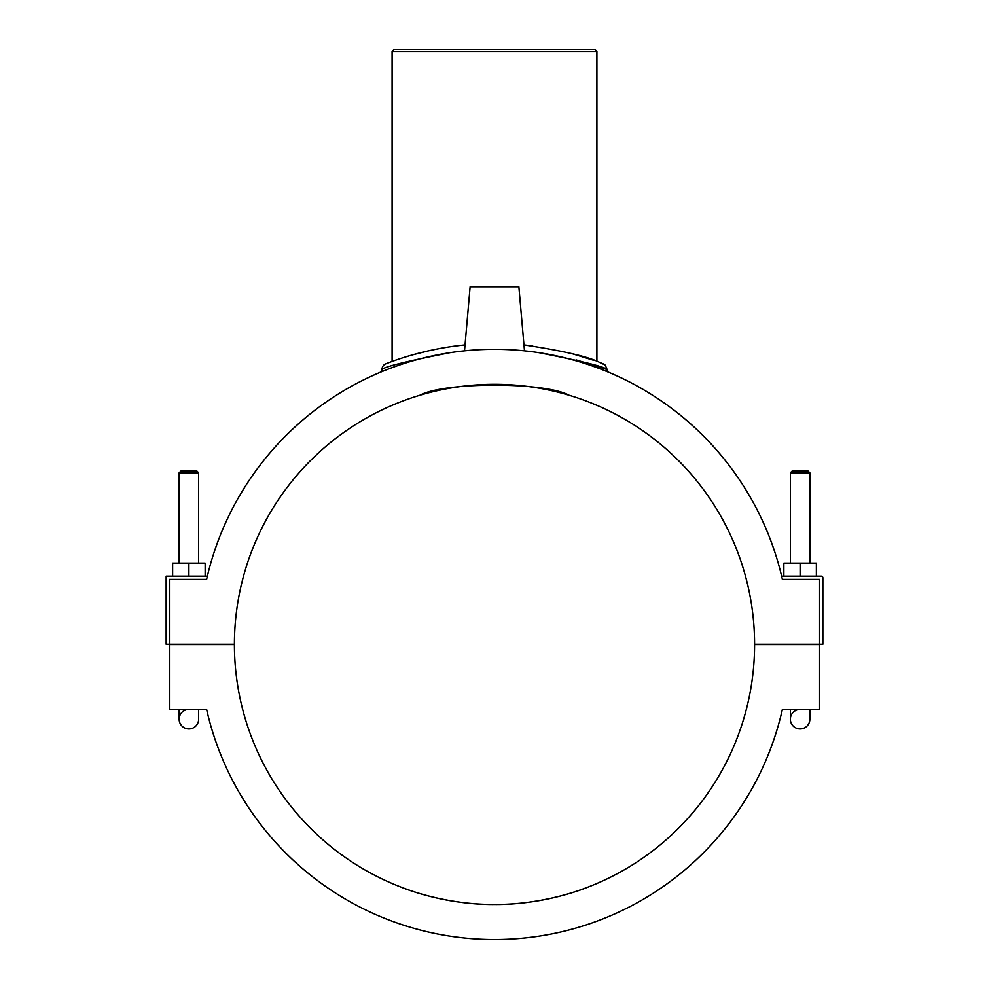 <?xml version="1.0" encoding="UTF-8"?>
<svg xmlns="http://www.w3.org/2000/svg" width="989" height="989" viewBox="0 0 989 989"><rect width="100%" height="100%" fill="white"/><g stroke="black" fill="none" stroke-linecap="round" stroke-linejoin="round"><path stroke-width="1.48" d="M594.859 884.364L589.938 886.367M587.145 887.442C572.47 893.475 534.542 904.898 494.5 904.502C454.458 904.898 416.53 893.475 401.855 887.442C416.53 893.475 454.458 904.898 494.5 904.502C534.542 904.898 572.47 893.475 587.145 887.442M394.141 884.364L399.062 886.367M596.911 51.502L594.859 49.45L394.141 49.45L392.089 51.502L596.911 51.502L596.911 361.442M428.41 350.835L412.574 354.853M576.426 354.853L593.919 360.379L571.617 353.53M532.379 345.878L523.972 344.926C563.223 350.823 588.529 356.695 599.903 362.53L603.216 363.816M457.944 345.717L455.447 346.026M392.089 51.502L392.089 361.442M569.182 395.279C545.013 381.779 443.987 381.779 419.818 395.279C443.987 381.779 545.013 381.779 569.182 395.279M538.226 352.529C581.829 361.109 604.811 366.783 607.159 369.54L576.426 359.971M465.028 344.926C418.112 349.476 383.955 364.793 385.821 363.791C383.608 364.62 382.286 366.536 381.853 369.527C384.189 366.783 407.159 361.121 450.761 352.529M385.834 363.791L389.703 362.32M402.634 357.857L406.479 356.646M580.84 356.139L589.642 358.933M607.147 369.54L607.147 371.617A295.142 295.142 0 0 1 781.631 576.142L821.241 576.142A1.619 1.619 0 0 1 822.86 577.761L822.86 644.247L819.609 644.247L819.609 579.393L782.386 579.393A295.142 295.142 0 0 0 206.614 579.393L169.391 579.393L169.391 644.247L166.14 644.247L166.14 576.142L207.369 576.142A295.142 295.142 0 0 1 381.853 371.617L381.853 369.527M782.386 709.434A295.142 295.142 0 0 1 206.614 709.434A295.142 295.142 0 0 0 782.386 709.434L819.609 709.434L819.609 644.568L754.595 644.568A260.095 260.095 0 0 1 494.5 904.502A260.095 260.095 0 0 1 234.405 644.568L169.391 644.568L169.391 709.434L206.614 709.434M206.614 579.393L169.391 579.393M205.143 576.142L205.143 563.137L172.63 563.137L172.63 576.142M188.887 576.142L188.887 563.137M819.609 579.393L782.386 579.393M800.113 576.142L800.113 563.137L816.37 563.137L816.37 576.142M783.857 576.142L783.857 563.137L800.113 563.137M464.521 350.798L470.121 286.785L518.879 286.785L524.479 350.798M179.133 563.137L179.133 472.804L198.641 472.804L198.641 563.137M179.133 472.804L181.086 470.851L196.7 470.851L198.641 472.804M188.887 709.434A9.754 9.754 0 0 0 179.133 719.188A9.754 9.754 0 0 0 188.887 728.942A9.754 9.754 0 0 0 198.641 719.188A9.754 9.754 0 0 1 188.887 728.942A9.754 9.754 0 0 1 179.133 719.188L179.133 709.434M169.391 644.247L234.405 644.247A260.095 260.095 0 0 1 494.5 384.313A260.095 260.095 0 0 1 754.595 644.247L819.609 644.247M809.867 472.804L807.914 470.851L792.3 470.851L790.359 472.804L809.867 472.804L809.867 563.137M809.867 709.434L809.867 719.188A9.754 9.754 0 0 1 800.113 728.942A9.754 9.754 0 0 1 790.359 719.188A9.754 9.754 0 0 1 800.113 709.434M809.867 719.188A9.754 9.754 0 0 1 800.113 728.942A9.754 9.754 0 0 1 790.359 719.188L790.359 709.434M607.159 369.54L605.219 365.077L599.903 362.53M198.641 709.434L198.641 719.188M790.359 472.804L790.359 563.137"/></g></svg>
